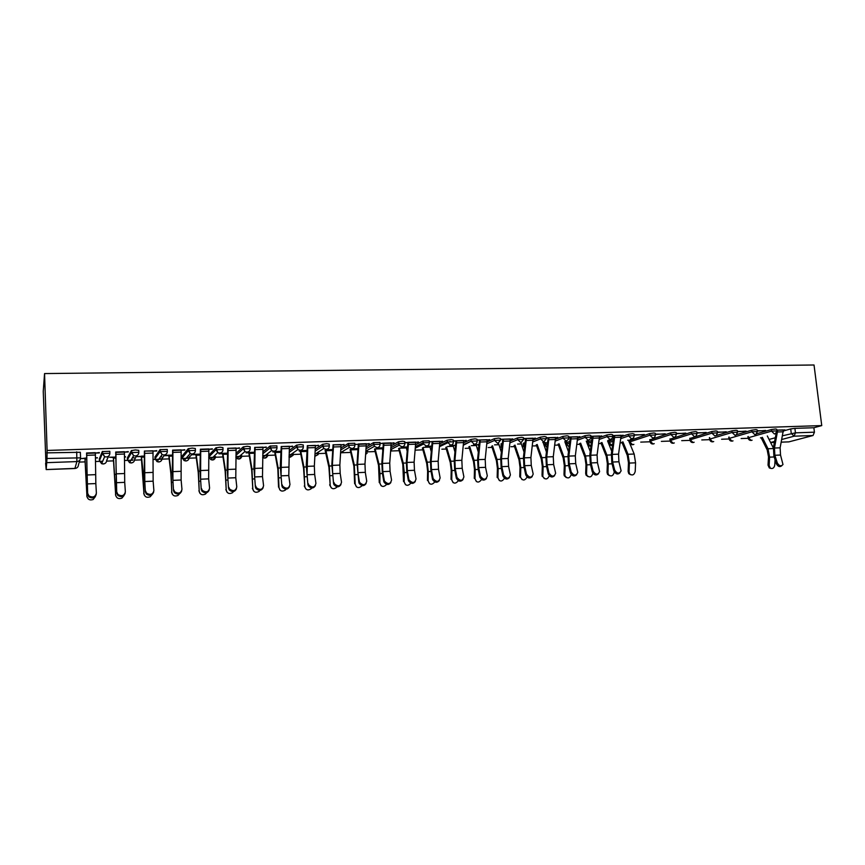 <?xml version="1.0" encoding="UTF-8"?>
<svg xmlns="http://www.w3.org/2000/svg" width="865" height="865" viewBox="0 0 865 865"><rect width="100%" height="100%" fill="white"/><g stroke="black" fill="none" stroke-linecap="round" stroke-linejoin="round"><path stroke-width="1.3" d="M109.877 453.206L109.801 451.314L102.297 451.562L102.373 453.53L109.877 453.282C109.736 455.444 108.536 456.677 106.276 456.969L104.643 456.677L102.373 453.53L99.443 460.677L101.627 463.705L103.195 463.986C105.379 463.694 106.536 462.505 106.665 460.418L108.622 456.082M138.843 452.211L138.768 450.362L135.383 449.962L131.383 450.611L131.469 452.557L138.854 452.309C138.724 454.46 137.546 455.682 135.318 455.974L133.621 455.639L131.469 452.557L127.469 459.683L129.545 462.656L131.177 462.97C133.318 462.678 134.464 461.499 134.583 459.434L136.897 455.563M167.356 451.238L167.269 449.432L160.003 449.67L160.09 451.595L167.356 451.357C167.248 453.487 166.091 454.698 163.896 454.99L162.123 454.612L160.09 451.595L155.062 458.71L157.019 461.607L158.728 461.964C160.836 461.683 161.95 460.515 162.069 458.461L164.75 454.86M195.414 450.287L195.328 448.503L192.203 448.092L188.17 448.74L188.267 450.654L195.425 450.416C195.317 452.536 194.182 453.736 192.019 454.017L190.17 453.595L188.267 450.654L182.234 457.747L184.072 460.569L185.856 460.98C187.932 460.699 189.035 459.542 189.132 457.499L192.235 454.006M223.029 449.335L222.943 447.594L219.948 447.183L215.904 447.832L216.001 449.724L223.04 449.497C222.943 451.595 221.829 452.784 219.71 453.065L217.764 452.579L216.001 449.724L208.995 456.796L210.692 459.542L212.574 460.007L215.796 456.871M250.223 448.405L250.126 446.708L247.249 446.297L243.195 446.935L243.303 448.816L250.234 448.589C250.147 450.665 249.055 451.844 246.968 452.125L244.914 451.562L243.303 448.816L235.961 455.325M276.995 447.497L276.887 445.821L270.064 446.048L270.183 447.919L277.005 447.692C276.919 449.757 275.859 450.925 273.794 451.206L271.632 450.546L270.183 447.919L262.798 453.779M303.345 446.6L303.247 444.956L300.609 444.545L296.522 445.172L296.641 447.032L303.366 446.805C303.291 448.859 302.242 450.016 300.22 450.297L297.928 449.519L296.641 447.032L289.213 452.373M329.305 445.713L329.197 444.102L326.678 443.691L322.58 444.318L322.699 446.156L329.327 445.94C329.262 447.973 328.235 449.13 326.235 449.4L323.813 448.481L322.699 446.156L315.238 451.087M354.877 444.837L354.758 443.258L348.238 443.475L348.368 445.302L354.888 445.086C354.834 447.108 353.828 448.243 351.871 448.513L349.298 447.421L348.368 445.302L340.875 449.876M380.059 443.983L379.94 442.437L373.518 442.642L373.648 444.459L380.07 444.242C380.027 446.243 379.043 447.378 377.108 447.648L374.383 446.34L373.648 444.459L366.133 448.73M404.863 443.139L404.744 441.615L402.549 441.204L398.419 441.831L398.56 443.626L404.885 443.41C404.842 445.399 403.879 446.524 401.976 446.794L399.1 445.237L398.56 443.626L391.012 447.648M429.31 442.307L429.191 440.815L422.953 441.02L423.093 442.804L429.332 442.599C429.3 444.567 428.348 445.68 426.467 445.951L423.45 444.08L423.093 442.804L415.524 446.61M453.39 441.496L453.271 440.026L451.271 439.615L447.129 440.22L447.27 441.993L453.411 441.788C453.39 443.745 452.46 444.859 450.611 445.118L447.27 441.993L439.68 445.605M477.123 440.685L477.004 439.236L475.101 438.836L470.949 439.442L471.101 441.204L477.145 440.999C477.134 442.945 476.215 444.037 474.398 444.296L471.101 441.204L463.424 445.183M500.521 439.896L500.392 438.469L498.575 438.068L494.423 438.663L494.575 440.415L500.543 440.209L497.84 443.486L494.575 440.415L486.941 443.767M523.606 439.117L523.476 437.701L521.725 437.312L517.562 437.906L517.713 439.636L523.628 439.431L520.946 442.696L517.713 439.636L510.069 442.793M546.356 438.36L546.226 436.944L544.539 436.555L540.365 437.16L540.528 438.879L546.388 438.663L543.728 441.907L540.528 438.879L532.872 441.907M568.792 437.604L568.662 436.198L567.029 435.819L562.856 436.414L563.018 438.123L568.824 437.895L568.619 439.171L566.175 441.139L563.018 438.123L555.352 441.042M590.914 436.868L590.784 435.452L589.206 435.095L585.032 435.69L585.194 437.387L590.946 437.149L590.611 438.728L588.319 440.371L585.194 437.387L577.506 440.199M612.734 436.133L612.593 434.727L611.068 434.381L606.884 434.965L607.057 436.652L612.766 436.414L612.29 438.252L610.149 439.625L607.057 436.652L599.369 439.377M634.25 435.409L634.099 434.014L632.629 433.679L628.444 434.262L628.617 435.938L634.272 435.679L633.656 437.733L631.677 438.879L628.617 435.938L620.919 438.577M655.465 434.706L655.313 433.3L653.886 432.976L649.702 433.56L649.885 435.225L655.497 434.965L654.74 437.182L652.913 438.155L649.885 435.225L629.731 441.918L632.672 444.751L633.883 444.351M676.398 434.003L676.246 432.608L674.862 432.295L670.678 432.868L670.851 434.522L676.419 434.252L675.543 436.609L673.846 437.43L670.851 434.522L650.166 441.193L653.075 444.005L654.232 443.637M697.039 433.311L696.887 431.916L695.547 431.613L691.362 432.186L691.546 433.83L697.071 433.56L696.066 436.025L694.509 436.717L691.546 433.83L670.332 440.48L673.208 443.269L674.311 442.934M717.409 432.63L717.258 431.235L715.961 430.943L711.765 431.516L711.949 433.149L717.442 432.868L716.328 435.419L714.89 436.014L711.949 433.149L690.227 439.777L693.081 442.556L694.141 442.231M737.51 431.959L737.348 430.565L736.093 430.283L731.898 430.857L732.082 432.478L737.531 432.186L736.331 434.803L734.99 435.322L732.082 432.478L709.873 439.074L712.695 441.842L713.701 441.539M757.34 431.289L757.178 429.905L755.956 429.635L751.761 430.208L751.955 431.808L757.362 431.516L756.075 434.187L754.831 434.641L751.955 431.808L729.271 438.393L732.06 441.139L733.023 440.858M776.911 430.64L776.738 429.256L775.559 428.997L771.364 429.559L771.558 431.159L776.932 430.846L775.559 433.57L774.402 433.971L771.558 431.159L748.409 437.712L751.177 440.436L752.096 440.188M782.544 435.776L795.454 432.835L814.43 432.186L813.868 427.743L821.75 425.591L47.099 450.449L44.558 373.572L43.25 391.38L45.931 463.272M79.288 462.083L85.127 461.878M95.453 461.51L102.675 461.261M106.622 461.121L113.553 460.872M124.452 460.483L132.821 460.18M134.54 460.126L141.525 459.877M152.975 459.466L160.782 459.185M162.025 459.142L169.075 458.893M181.066 458.472L188.31 458.212M189.1 458.18L196.204 457.931M208.703 457.488L222.911 456.98M235.918 456.515L249.228 456.039M262.711 455.563L275.146 455.12M289.105 454.622L300.685 454.212M315.087 453.703L325.835 453.314M340.68 452.784L350.628 452.438M365.895 451.898L375.053 451.562M390.731 451.011L399.133 450.708M415.211 450.135L422.866 449.865M430.64 449.584L431.516 449.562M441.831 449.195L446.264 449.032M453.984 448.762L455.347 448.708M465.197 448.362L469.338 448.211M476.993 447.94L478.767 447.875M488.228 447.54L492.077 447.4M499.678 447.129L501.213 447.075M510.934 446.729L514.502 446.61M522.049 446.34L523.357 446.286M533.327 445.94L536.624 445.821M544.117 445.551L545.199 445.518M555.406 445.151L558.433 445.043M565.883 444.783L566.737 444.751M577.182 444.372L579.95 444.275M587.346 444.015L587.984 443.994M598.753 443.604L601.175 443.518M620.27 442.848L622.119 442.783M640.749 442.112L650.026 441.788M661.368 441.377L670.17 441.064M681.707 440.653L690.043 440.361M701.785 439.939L709.657 439.669M721.605 439.236L729.022 438.977M741.154 438.544L748.128 438.296M760.454 437.852L761.178 437.831M821.75 425.591L814.03 364.998L44.558 373.572M45.607 463.283L46.191 469.587L47.002 458.493L80.564 457.855C80.413 460.039 79.191 461.283 76.888 461.586L47.056 462.645M47.099 450.449L47.002 458.493M776.262 432.954L773.418 447.356L773.894 456.082L776.327 463.748L777.3 462.937C779.224 466.073 781.117 466.603 782.987 464.516L780.522 455.033L774.867 455.271L777.3 462.937M783.441 430.954L790.707 428.921L791.259 433.387L794.081 436.187L781.798 439.485M781.268 442.145L788.902 441.864L813.035 435.517L794.081 436.187L795.454 432.835L794.903 428.359L790.707 428.921M814.43 432.186L813.035 435.517M757.308 431.062L765.601 430.467M765.633 430.792L757.275 430.748M737.477 431.721L746.062 431.116M746.095 431.44L737.445 431.408M717.388 432.392L726.254 431.776M726.297 432.1L717.345 432.068M697.017 433.073L706.186 432.446M706.218 432.76L696.985 432.749M676.365 433.754L685.848 433.116M685.88 433.441L676.333 433.43M655.443 434.446L665.228 433.798M665.271 434.122L655.4 434.122M630.196 439.571L631.234 439.225M634.218 435.16L644.338 434.489M644.371 434.814L634.186 434.825M608.084 440.339L609.371 439.982M609.403 440.296L610.409 439.95L609.09 439.993M621.178 435.592L623.146 435.192M623.178 435.528L612.669 435.538M587.292 440.739L588.287 440.707M599.629 436.306L601.672 435.906M601.705 436.241L590.86 436.263M566.953 441.766L565.191 441.507M577.777 437.03L579.885 436.63M579.918 436.966L568.738 436.998M545.296 442.512L542.766 442.285M555.611 437.766L557.795 437.355M557.828 437.701L546.302 437.744M523.347 443.28L524.233 442.923M533.132 438.512L535.403 438.101M535.435 438.436L523.541 438.49M501.927 443.691L501.051 443.723M510.328 439.279L512.675 438.858M512.707 439.193L500.457 439.258M476.085 444.913L478.475 444.502M478.507 444.826L473.544 444.675M487.2 440.047L489.633 439.615M489.666 439.961L477.069 440.036M453.109 445.713L455.574 445.291M463.737 440.826L466.246 440.393M466.278 440.739L453.336 440.858M439.928 441.615L442.523 441.182M442.556 441.528L429.256 441.712M415.773 442.415L418.455 441.972M418.487 442.329L404.82 442.588M391.25 443.237L394.029 442.783M394.051 443.139L380.016 443.486M366.371 444.059L369.236 443.604M369.258 443.961L354.845 444.415M341.102 444.902L344.075 444.437M344.097 444.805L333.025 444.805M315.466 445.756L318.525 445.291M318.547 445.648L307.302 445.659M289.429 446.621L292.586 446.145M292.608 446.513L281.19 446.524M262.982 447.497L266.258 447.021M266.279 447.389L254.678 447.4M236.134 448.394L239.508 447.908M239.529 448.275L227.755 448.297M208.865 449.292L212.347 448.805M212.368 449.184L200.421 449.573M181.163 450.222L184.764 449.714M184.775 450.092L172.643 450.503M153.019 451.152L156.738 450.643M156.749 451.033L144.39 451.054M144.401 456.039L137.308 456.644L141.244 456.504L143.947 493.623C144.704 496.932 146.758 497.991 150.142 496.791L151.916 494.78M124.452 457.088L125.511 456.688M125.522 457.055L124.452 456.731M124.43 452.103L128.258 451.595M128.28 451.973L115.737 452.395M115.661 494.899L113.456 457.131L115.759 457.055L109.487 457.239L113.304 457.477L115.661 494.899C116.397 498.186 118.462 499.267 121.857 498.143L123.879 495.721M95.431 458.093L97.323 457.661M97.345 458.028L95.431 457.726M95.377 453.065L99.324 452.546M99.345 452.936L86.587 453.357M99.367 458.839L102.297 451.562M127.393 457.888L131.383 450.611M154.976 456.947L160.003 449.67M182.147 456.017L188.17 448.74M208.908 455.098L215.904 447.832M236.037 453.346L243.195 446.935M262.884 451.811L270.064 446.048M289.321 450.416L296.522 445.172M315.357 449.13L322.58 444.318M341.005 447.929L348.238 443.475M366.273 446.805L373.518 442.642M391.175 445.724L398.419 441.831M415.697 444.697L422.953 441.02M439.863 443.702L447.129 440.22M450.222 441.464L447.432 442.783M463.683 442.75L470.949 439.442M478.572 445.853L479.113 445.324M487.157 441.831L494.423 438.663L494.575 440.415L486.952 443.702M501.019 445.075L502.316 444.242M510.296 440.923L517.562 437.906M523.152 444.307L525.185 443.215M533.1 440.058L540.365 437.16M544.993 443.55L547.729 442.22M555.59 439.204L562.856 436.414M566.521 442.804L569.959 441.258M577.755 438.371L585.032 435.69M587.768 442.058L591.887 440.328M599.618 437.56L606.884 434.965M608.733 441.334L613.512 439.42M621.167 436.771L628.444 434.262M629.406 440.62L649.702 433.56M649.81 439.907L670.678 432.868M669.942 439.204L691.362 432.186M689.816 438.512L711.765 431.516M716.134 435.582L731.898 430.857M736.504 434.663L751.761 430.208M756.54 433.798L771.364 429.559M783.43 430.197L784.89 429.829M784.923 430.143L776.846 430.1M86.651 458.028L80.877 458.601L84.932 458.461L86.922 496.186C87.646 499.451 89.711 500.554 93.128 499.516L95.388 496.564M164.88 455.693L168.751 455.552L170.892 473.631L171.8 492.369C172.567 495.721 174.633 496.748 177.995 495.44L179.52 493.753M192.019 454.752L195.836 454.622L198.247 472.55L199.21 491.136C199.999 494.531 202.075 495.515 205.438 494.099L206.735 492.661M218.931 453.822L222.51 453.693L225.181 471.479L226.208 489.914C227.03 493.364 229.117 494.315 232.458 492.769L233.561 491.525M246.093 452.882L248.785 452.784L251.715 470.419L252.785 488.714C253.65 492.228 255.759 493.126 259.089 491.428L259.997 490.368M272.821 451.952L274.67 451.887M299.149 451.043L300.177 451L303.583 468.354L304.761 486.379C305.734 490.033 307.886 490.823 311.184 488.736L311.757 487.99M325.078 450.146L328.938 467.349L330.171 485.233C331.219 488.985 333.393 489.698 336.669 487.373L337.08 486.79M382.189 448.167L383.044 448.135M406.172 447.335L407.61 447.281M429.808 446.513L431.808 446.448M132.204 458.072L134.248 457.715M160.36 457.034L161.744 456.742M188.083 455.974L188.819 455.79M728.763 437.149L728.946 438.501L729.109 437.041M46.818 452.86L80.358 452.287L80.564 457.812M813.868 427.743L794.903 428.359M612.712 435.874L613.923 435.83M590.892 436.598L592.32 436.555M568.77 437.333L570.37 436.944M546.334 438.079L548.14 437.679M523.574 438.836L525.628 438.771M500.489 439.604L502.738 439.182M477.102 440.382L479.534 439.95M455.693 445.291L449.8 445.497M453.357 441.172L456.039 441.074M431.84 446.113L425.699 446.329M429.278 441.972L432.132 441.518M407.642 446.946L401.241 447.173M404.831 442.783L407.934 442.675M383.076 447.8L376.426 448.027M380.027 443.604L383.314 443.139M358.142 448.654L351.222 448.892M354.845 444.448L358.38 444.329M330.171 485.233L329.305 466.03L325.791 449.778L332.83 449.551L325.64 449.778M307.14 450.416L299.668 450.676M281.049 451.314L273.297 451.584M252.785 488.714L251.985 469.079L249.163 452.438L254.57 452.254L246.514 452.514M227.668 453.163L219.31 453.455M199.21 491.136L198.442 471.187L196.128 454.276L200.345 454.125L192.344 454.385M172.6 455.066L165.15 455.325M781.819 465.705C779.819 467.316 777.981 466.657 776.327 463.748M780.522 455.033L780.122 447.821L783.409 429.905L777.732 430.089L774.467 448.038L774.867 455.271M770.466 468.289L769.309 467.933L768.034 465.154L769.126 465.457L770.401 468.246C772.661 469.014 774.11 467.997 774.748 465.208L775.062 459.748M761.103 437.679L767.201 449.93L768.509 456.861L768.034 465.154M769.126 465.457L769.591 457.153L768.012 448.762L762.314 437.333M773.31 447.908L767.309 435.949M614.701 470.149C617.221 473.879 619.362 474.107 621.113 470.809L618.929 461.769L612.625 462.029L614.701 470.149L613.89 470.982L611.836 462.883L611.371 453.66L613.89 435.495M619.967 472.831C617.664 474.809 615.642 474.193 613.89 470.982M618.929 461.769L618.551 454.157L621.157 435.279L614.831 435.495L612.247 454.406L612.625 462.029M593.098 471.101C595.726 474.928 597.888 475.09 599.596 471.609L597.466 462.667L591.087 462.926L593.098 471.101L592.32 471.944L590.308 463.781L589.854 454.503L592.276 436.22M598.483 473.761C596.136 475.804 594.082 475.199 592.32 471.944M593.185 436.187L590.709 455.25L591.087 462.926M599.607 435.971L597.088 455.001L597.466 462.667M571.192 472.074C573.928 475.977 576.122 476.085 577.777 472.42L575.712 463.564L569.235 463.835L571.192 472.074L570.446 472.917L568.489 464.7L568.035 455.358L570.392 437.257M576.696 474.701C574.306 476.82 572.23 476.226 570.446 472.917M575.712 463.564L575.333 455.844L577.755 436.717L571.246 436.933L568.867 456.104L569.235 463.835M548.983 473.058C551.838 477.037 554.054 477.102 555.644 473.231L553.643 464.483L547.08 464.764L548.983 473.058L548.259 473.912L546.356 465.63L545.912 456.212L548.172 437.993M554.606 475.653C552.184 477.837 550.064 477.264 548.259 473.912M548.994 437.647L546.712 456.969L547.08 464.764M555.59 437.43L553.276 456.709L553.643 464.483M526.461 474.052C529.423 478.118 531.672 478.118 533.186 474.052L531.272 465.424L524.612 465.694L526.461 474.052L525.758 474.917L523.92 466.57L523.476 457.088L525.596 438.425M532.202 476.615C529.737 478.886 527.585 478.313 525.758 474.917M526.417 438.393L524.244 457.855L524.612 465.694M526.417 438.425L533.11 438.198L530.905 457.596L531.272 465.424M503.614 475.069C506.706 479.21 508.966 479.145 510.404 474.885L508.577 466.365L501.819 466.646L503.614 475.069L502.933 475.934L501.149 467.522L500.716 457.974L502.76 439.507M509.485 477.588C506.977 479.934 504.792 479.383 502.933 475.934M503.527 439.161L501.462 458.742L501.819 466.646M503.527 439.182L510.307 438.955L508.209 458.482L508.577 466.365M480.432 476.096L480.453 476.215C483.686 480.302 485.968 480.161 487.298 475.793L485.557 467.327L478.702 467.608L480.432 476.096L479.783 476.961L478.064 468.484L477.631 458.872L479.567 440.274M486.444 478.561C483.968 480.994 481.762 480.497 479.815 477.08L479.783 476.961M480.291 439.928L478.345 459.65L478.702 467.608M487.179 439.701L485.2 459.38L485.557 467.327M456.915 477.134L456.99 477.437C460.299 481.373 462.591 481.167 463.889 476.831L462.202 468.3L455.25 468.592L456.915 477.134L456.298 478.01L454.644 469.468L454.212 459.791L456.006 440.728M463.067 479.556C460.667 482.054 458.439 481.632 456.374 478.313L456.298 478.01M462.202 468.3L461.845 460.299L463.716 440.501L456.731 440.728L454.893 460.569L455.25 468.592M433.051 478.194L433.181 478.68C436.565 482.465 438.879 482.194 440.123 477.88L438.512 469.284L431.451 469.576L433.051 478.194L432.468 479.069L430.878 470.463L430.456 460.71L432.154 441.853M439.355 480.54C437.03 483.113 434.771 482.789 432.597 479.556L432.468 479.069M432.824 441.496L431.105 461.499L431.451 469.576M439.907 441.269L438.155 461.229L438.512 469.284M408.842 479.264L409.026 479.924C412.475 483.557 414.811 483.232 416.022 478.95L414.465 470.29L407.307 470.582L408.842 479.264L408.291 480.151L406.766 471.479L406.345 461.651L407.902 442.329M415.286 481.546C413.038 484.195 410.767 483.946 408.475 480.81L408.291 480.151M408.55 442.307L406.961 462.451L407.307 470.582M408.561 442.329L415.751 442.091L414.119 462.17L414.465 470.29M384.265 480.356L384.525 481.2C388.039 484.67 390.375 484.281 391.553 480.032L390.072 471.306L382.806 471.609L384.265 480.356L383.746 481.243L382.298 472.506L381.876 462.602L383.336 443.475M390.872 482.551C388.699 485.276 386.417 485.124 384.006 482.086L383.746 481.243M383.93 443.118L382.471 463.413L382.806 471.609M383.93 443.139L391.229 442.902L389.726 463.121L390.072 471.306M359.332 481.459L359.656 482.475C363.224 485.795 365.581 485.351 366.728 481.135L365.311 472.333L357.948 472.647L359.332 481.459L358.845 482.356L357.05 463.575L358.359 443.961M366.1 483.567C364.003 486.379 361.7 486.303 359.17 483.362L358.845 482.356M366.349 443.702L358.943 443.972L357.602 464.386L357.948 472.647M366.349 443.723L364.976 464.094L365.311 472.333M334.02 482.584L334.42 483.762C338.031 486.93 340.399 486.433 341.524 482.248L340.183 473.382L332.701 473.696L333.566 483.481L331.846 464.559L333.047 445.14M340.951 484.595C338.939 487.482 336.604 487.503 333.966 484.66L333.566 483.481M333.566 444.783L332.365 465.37L332.701 473.696M333.566 444.815L341.091 444.567L339.848 465.078L340.183 473.382M308.318 483.719L308.794 485.06C312.46 488.087 314.838 487.525 315.93 483.384L314.676 474.442L307.075 474.766L307.897 484.627L306.264 465.554L307.324 445.994M315.422 485.622C313.487 488.606 311.14 488.714 308.383 485.968L307.897 484.627M307.799 445.637L307.075 474.766M315.444 445.389L314.341 466.084L314.676 474.442M630.499 474.68L628.769 473.631L628.12 471.436L629.039 471.771L629.698 473.966C632.337 475.826 634.175 475.004 635.213 471.49L635.57 462.818L634.164 454.028L628.444 440.199L627.676 440.231M621.87 442.177L627.32 455.487L628.466 462.753L628.12 471.436M629.039 471.771L629.396 463.078L628.001 454.276L622.908 441.831M609.403 475.642L607.554 474.377L607.035 472.387L607.944 472.723L608.452 474.712C611.123 476.864 613.036 476.107 614.193 472.441L614.215 471.814M600.905 442.837L606.246 456.331L607.371 463.651L607.035 472.387M607.944 472.723L608.279 463.964L606.906 455.109L601.91 442.48M611.728 451.292L607.587 440.923M588.016 476.604L586.038 475.08L585.67 473.35L586.546 473.685L586.913 475.426C589.595 477.913 591.574 477.231 592.882 473.404L592.893 473.209M590.276 451.595L586.286 441.107M579.647 443.486L584.881 457.174L585.983 464.548L585.67 473.35M586.546 473.685L586.859 464.873L585.529 455.942L580.62 443.139M566.316 477.588L564.24 475.75L564.002 474.323L564.856 474.658L565.094 476.085C567.635 478.95 569.7 478.432 571.268 474.539M568.521 451.844L564.813 441.647M558.109 444.145L563.223 458.039L564.294 465.457L564.002 474.323M564.856 474.658L565.148 465.792L563.85 456.796L559.049 443.799M544.323 478.583L542.982 476.712C545.285 479.945 547.404 479.643 549.329 475.815M546.453 452.06L543.079 442.296M536.257 444.805L541.263 458.915L542.312 466.386L542.031 475.307M542.852 475.653L543.134 466.722L541.858 457.661L537.165 444.448M522.017 479.578L520.589 477.296C522.622 480.929 524.785 480.854 527.077 477.058M524.082 452.2L521.044 443.053M514.113 445.453L519 459.791L520.016 467.327L519.757 476.301M520.557 476.658L520.806 467.662L519.573 458.547L514.989 445.097M499.386 480.594L497.937 477.848C499.635 481.892 501.819 482.043 504.5 478.291M501.376 452.265L498.705 443.821M491.688 446.21L496.413 460.688L497.407 468.279L497.17 477.318M497.937 477.675L498.164 468.614L496.964 459.434L492.488 445.745M476.42 481.621L474.993 478.713C476.529 482.865 478.734 483.135 481.6 479.513M478.356 452.254L476.053 444.61L473.49 444.697M468.884 446.729L473.512 461.607L474.474 469.241L474.258 478.356M474.993 478.713L475.199 469.587L474.042 460.331L469.673 446.383M453.13 482.648L451.725 479.761C453.206 483.881 455.423 484.205 458.364 480.735M455.001 452.125L453.076 445.399L449.746 445.518M445.789 447.356L450.276 462.526L451.206 470.225L451.022 479.394M451.725 479.761L451.908 470.571L450.784 461.25L446.535 447.01M429.494 483.686L428.11 480.821C429.548 484.919 431.786 485.297 434.803 481.946M431.3 451.865L429.775 446.189M422.369 447.962L426.715 463.467L427.613 471.22L427.451 480.453M428.11 480.821L428.272 471.566L427.191 462.18L423.072 447.616M405.501 484.735L404.16 481.902C405.566 485.979 407.815 486.389 410.897 483.157M407.242 451.443L406.139 447M398.614 448.535L402.798 464.418L403.522 481.524M404.16 481.902L404.301 472.582L403.252 463.121L399.252 448.2M381.151 485.795L379.854 482.994C381.141 486.963 383.368 487.492 386.536 484.562L386.644 484.368M376.383 448.048L382.157 447.832L382.827 450.827M379.854 482.994L379.973 473.609L378.967 464.072L375.096 448.762M374.523 449.076L378.546 465.381L379.259 482.616M356.423 486.854L355.191 484.108C356.348 487.957 358.553 488.584 361.786 485.989L362.035 485.579M351.19 448.924L357.829 448.665L358.045 449.962M355.191 484.108L354.315 465.046L350.617 449.259M350.076 449.573L353.926 466.354L354.628 483.73M331.327 487.914L329.641 484.843M305.842 488.974L304.275 485.989M304.761 486.379L303.918 467.035L300.631 450.665L307.14 450.438M282.217 484.876L282.779 486.379C286.488 489.255 288.888 488.639 289.959 484.53L288.78 475.523L281.06 475.847L281.849 485.784L280.292 466.559L281.212 446.87M289.505 486.649C287.656 489.731 285.288 489.936 282.401 487.287L281.849 485.784M281.655 446.513L281.06 475.847M289.407 446.254L288.78 475.523M279.957 490.033L278.973 487.536C279.882 491.115 282.001 491.969 285.331 490.087L286.066 489.179M278.973 487.536L278.152 468.041L275.092 451.552L281.049 451.346M274.67 451.865L277.849 469.381L278.53 487.146M255.726 486.054L256.375 487.698C260.116 490.444 262.528 489.774 263.576 485.697L262.484 476.615L254.645 476.95L255.391 486.963L253.932 467.587L254.699 447.746M263.176 487.698C261.425 490.866 259.046 491.179 256.029 488.606L255.391 486.963M255.089 447.389L254.645 476.95M255.099 447.41L262.971 447.151L262.484 476.615M253.661 491.093L252.385 488.314M228.814 487.244L229.549 489.039C233.334 491.644 235.756 490.931 236.794 486.887L235.777 477.729L227.83 478.064L228.522 488.163L227.149 468.635L227.765 448.643M236.459 488.747C234.793 492.023 232.393 492.423 229.247 489.947L228.522 488.163M236.113 448.016L228.122 448.308L227.83 478.064M236.123 448.038L235.777 477.729M226.954 492.131L225.841 489.514M226.208 489.914L225.419 470.117L222.846 453.325M201.491 488.455L202.302 490.379C206.13 492.866 208.552 492.109 209.59 488.098L208.66 478.864L200.583 479.199L201.231 489.374L199.956 469.695L200.399 449.195M209.308 489.795C207.751 493.191 205.329 493.688 202.042 491.298L201.231 489.374M208.66 478.864L208.854 448.946L200.723 449.216L200.583 479.199M199.826 493.147L198.896 490.725M173.724 489.687L174.633 491.742C178.482 494.11 180.926 493.299 181.964 489.32L181.12 480.01L172.913 480.356L173.508 490.617L172.33 470.765L172.622 450.124M181.726 490.866C180.277 494.358 177.844 494.964 174.416 492.661L173.508 490.617M181.12 480.01L181.153 449.865L172.892 450.135L172.913 480.356M172.276 494.142L171.519 491.947M171.8 492.369L171.054 472.258L168.989 455.185L172.6 455.087M145.525 490.931L146.52 493.115C150.402 495.364 152.856 494.521 153.883 490.563L153.137 481.178L144.801 481.524L145.352 491.871L144.271 471.858L144.412 451.411M153.71 491.936C152.37 495.548 149.915 496.25 146.336 494.045L145.352 491.871M144.617 451.043L144.801 481.524M144.628 451.076L153.008 450.795L153.137 481.178M144.293 495.115L143.72 493.201M143.947 493.623L143.222 473.36L141.438 456.136M116.872 492.207L117.943 494.499C121.857 496.64 124.333 495.753 125.36 491.828L124.711 482.356L116.245 482.713L116.743 493.147L115.715 452.006M125.23 493.018C124.019 496.748 121.554 497.559 117.813 495.44L116.743 493.147M124.409 451.714L115.899 452.027L116.245 482.713M124.419 451.746L124.711 482.356M115.867 496.056L115.488 494.466M87.743 493.493L88.911 495.894C92.847 497.937 95.345 497.018 96.383 493.115L95.831 483.567L87.224 483.924L87.668 494.434L86.576 452.968M96.285 494.11C95.215 497.97 92.728 498.878 88.825 496.845L87.668 494.434M95.355 452.676L86.705 452.99L87.224 483.924M95.355 452.709L95.831 483.567M87.019 496.964L86.792 495.753M86.922 496.186L85.029 458.082M79.926 459.985L78.445 464.883C78.304 466.992 77.115 468.192 74.898 468.484L76.888 461.586L76.693 451.876M46.202 469.554L75.752 468.354M769.072 439.452L775.321 437.744M774.597 441.42L770.596 442.491M774.391 442.426L770.629 442.566L774.402 442.404M99.367 458.785L99.443 460.731M127.382 457.812L127.469 459.758M154.976 456.85L155.062 458.807M182.147 455.898L182.245 457.866M208.898 454.968L209.006 456.936M463.489 444.642L471.101 441.204L470.982 439.431M478.54 445.572L478.918 447.162M501.159 446.751L500.997 444.794L501.159 446.459L502.1 446.081M523.174 444.015L523.325 445.68L524.958 445.032M545.037 443.248L545.188 444.902L547.502 444.026M566.597 442.502L566.759 444.145L569.721 443.053M587.876 441.756L588.027 443.388L591.628 442.112M608.852 441.031L609.025 442.642L613.242 441.204M629.558 440.307L629.547 441.983C630.109 444.405 631.515 445.205 633.753 444.394M649.993 439.593L649.961 441.269C650.512 443.648 651.896 444.448 654.113 443.669M670.159 438.89L670.094 440.566C670.635 442.902 672.008 443.702 674.213 442.967M690.054 438.198L689.967 439.874C690.508 442.166 691.859 442.967 694.044 442.264M709.7 437.571L709.581 439.182C710.111 441.442 711.462 442.242 713.625 441.572M748.268 436.511L748.063 437.831C748.582 440.026 749.912 440.815 752.042 440.199M748.084 438.036L747.922 436.62M728.968 438.706L728.946 438.501C729.476 440.728 730.806 441.528 732.958 440.88M709.603 439.388L709.408 437.658M689.989 440.09L689.794 438.296M670.115 440.793L669.921 438.977M649.972 441.496L649.788 439.669M629.569 442.22L629.385 440.371M608.884 442.956L612.615 445.389C610.539 445.778 609.284 444.891 608.863 442.707L608.701 441.085M587.93 443.691L591.033 446.254M566.683 444.437L569.181 446.978M545.145 445.205L547.037 447.562M523.303 445.972L524.59 447.994M501.83 448.373L501.138 446.47L501.851 448.211M391.596 450.373L390.764 450.6M367.539 451.238L365.917 451.584M343.124 452.114L340.799 452.536M318.363 453L316.244 453.401M293.235 453.898L291.191 454.287M267.728 454.806L265.663 455.195M241.854 455.736L239.659 456.125M215.58 456.677L213.19 457.077M188.786 457.671L186.267 458.05M161.074 458.785L158.901 459.034M133.015 459.856L131.069 460.029M365.711 454.287L367.128 453.174M314.936 456.233L318.19 454.558M288.975 456.936L290.359 457.185L293.181 455.217M262.636 457.401L264.82 458.115L267.793 455.823M235.886 457.488L238.891 459.055L242.005 456.385M783.344 431.786L777.667 431.97M780.122 447.821L774.467 448.038M769.591 457.153L774.175 456.958M768.012 448.762L773.224 448.557M621.113 437.268L614.788 437.474M618.551 454.157L612.247 454.406M599.607 435.992L593.195 436.209M599.564 437.993L593.152 438.209M597.088 455.001L590.709 455.25M577.712 438.728L571.214 438.944M575.333 455.844L568.867 456.104M555.59 437.452L548.994 437.668M555.557 439.474L548.961 439.701M553.276 456.709L546.712 456.969M533.078 440.242L526.396 440.458M530.905 457.596L524.244 457.855M510.285 441.009L503.506 441.236M508.209 458.482L501.462 458.742M487.179 439.723L480.302 439.95M487.157 441.788L480.28 442.026M485.2 459.38L478.345 459.65M463.705 442.577L456.72 442.815M461.845 460.299L454.893 460.569M439.907 441.291L432.824 441.518M439.896 443.388L432.814 443.626M438.155 461.229L431.105 461.499M415.741 444.199L408.55 444.448M414.119 462.17L406.961 462.451M391.229 445.032L383.93 445.28M389.726 463.121L382.471 463.413M366.349 445.875L358.943 446.124M364.976 464.094L357.602 464.386M341.091 446.718L333.576 446.978M339.848 465.078L332.365 465.37M315.444 445.41L307.81 445.67M315.455 447.594L307.821 447.843M314.341 466.084L306.751 466.376M629.396 463.078L635.57 462.818M628.001 454.276L634.164 454.028M608.279 463.964L612.063 463.813M606.906 455.109L611.22 454.936M586.859 464.873L590.535 464.721M585.529 455.942L589.714 455.779M565.148 465.792L568.716 465.64M563.85 456.796L567.894 456.644M543.134 466.722L546.572 466.57M541.858 457.661L545.783 457.509M517.562 444.059L521.227 443.929M520.806 467.662L524.125 467.522M519.573 458.547L523.347 458.396M494.585 444.859L498.878 444.707M498.164 468.614L501.354 468.484M496.964 459.434L500.597 459.293M471.284 445.67L476.215 445.497M475.199 469.587L478.259 469.457M474.042 460.331L477.512 460.202M447.638 446.491L453.238 446.297M451.908 470.571L454.828 470.452M450.784 461.25L454.103 461.121M425.656 446.351L429.775 446.21M423.655 447.324L429.927 447.108M428.272 471.566L431.062 471.457M427.191 462.18L430.348 462.051M401.198 447.194L406.139 447.021M399.306 448.178L406.28 447.929M404.301 472.582L406.939 472.474M403.252 463.121L406.258 463.002M375.161 449.022L382.298 448.773M379.973 473.609L382.46 473.501M378.967 464.072L381.8 463.964M350.714 449.865L357.959 449.616M355.277 474.658L357.623 474.55M354.315 465.046L356.975 464.938M325.91 450.73L332.766 450.492M330.225 475.707L332.409 475.62M329.305 466.03L331.782 465.932M300.75 451.606L307.086 451.389M304.794 476.788L306.805 476.702M303.918 467.035L306.21 466.938M289.407 446.275L281.655 446.535M289.418 448.47L281.666 448.73M288.445 467.1L280.736 467.403M275.2 452.492L281.006 452.298M278.973 477.88L280.822 477.794M278.152 468.041L280.249 467.965M262.992 449.357L255.121 449.627M262.16 468.127L254.332 468.43M249.271 453.401L254.526 453.217M252.764 478.983L254.44 478.907M251.985 469.079L253.888 469.003M236.145 450.265L228.144 450.535M235.464 469.176L227.517 469.49M222.846 453.357L227.668 453.184M222.943 454.32L227.636 454.157M226.154 480.107L227.646 480.043M225.419 470.117L227.117 470.052M208.876 451.184L200.756 451.465M208.346 470.236L200.28 470.549M196.214 455.25L200.323 455.109M199.123 481.254L200.431 481.189M198.442 471.187L199.934 471.122M181.185 452.125L172.935 452.406M180.807 471.317L172.611 471.641M169.075 456.19L172.578 456.071M171.681 482.411L172.795 482.356M171.054 472.258L172.319 472.214M153.051 453.076L144.671 453.357M152.835 472.409L144.509 472.744M141.438 456.169L144.401 456.06M141.514 457.153L144.39 457.055M143.795 483.589L144.715 483.546M143.222 473.36L144.271 473.317M124.463 454.039L115.942 454.33M124.419 473.523L115.953 473.858M113.52 458.126L115.759 458.05M115.478 484.778L116.191 484.746M114.959 474.474L115.769 474.442M95.409 455.022L86.76 455.314M95.539 474.658L86.943 474.993M85.029 458.115L86.651 458.061M85.084 459.12L86.662 459.055M86.251 475.599L86.814 475.577M587.746 441.81L587.908 443.442C588.189 445.324 589.227 446.275 591.033 446.275M566.499 442.534L566.662 444.178L569.17 447.043M544.961 443.28L545.123 444.934L547.026 447.681M523.13 444.037L524.579 448.146M447.183 440.199L447.475 442.902L439.582 446.632M423.039 440.977L423.45 444.08L415.395 448.102M398.527 441.777L399.1 445.237L390.85 449.584M373.648 442.577L374.383 446.34L365.96 451.076M348.4 443.399L349.298 447.421L340.691 452.6M322.753 444.232L323.813 448.481L315.055 454.168M296.717 445.075L297.928 449.519L289.04 455.812M270.28 445.94L271.632 450.546L262.733 457.477C264.755 458.655 266.344 458.18 267.512 456.039M243.422 446.805L244.914 451.562L236.913 458.515C239.118 459.607 240.719 458.98 241.735 456.612M216.142 447.692L217.764 452.579L210.692 459.542C213.114 460.558 214.736 459.748 215.547 457.12M188.429 448.589L190.17 453.595L184.072 460.569L186.505 460.894M160.274 449.508L160.36 451.443L162.123 454.612L157.019 461.607L159.419 461.878M131.664 450.438L131.75 452.384L133.621 455.639L129.545 462.656L131.923 462.861M102.578 451.379L102.665 453.346L104.643 456.677L101.627 463.705L103.995 463.867M478.907 447.227L478.81 448.059M365.711 454.255L366.857 453.325M314.936 456.277L317.898 454.741M288.975 456.98L292.889 455.412M46.202 469.587L74.877 468.516M781.257 442.166L788.642 441.896M769.309 467.933L770.401 468.246M480.453 476.215L479.815 477.08M456.99 477.437L456.374 478.313M433.181 478.68L432.597 479.556M409.026 479.924L408.475 480.81M384.525 481.2L384.006 482.086M359.656 482.475L359.17 483.362M334.42 483.762L333.966 484.66M308.794 485.06L308.383 485.968M628.769 473.631L629.698 473.966M607.554 474.377L608.452 474.712M586.038 475.08L586.913 475.426M564.24 475.75L565.094 476.085M542.16 476.366L542.982 476.712M519.8 476.939L520.589 477.296M497.17 477.491L497.937 477.848M282.779 486.379L282.401 487.287M256.375 487.698L256.029 488.606M229.549 489.039L229.247 489.947M202.302 490.379L202.042 491.298M174.633 491.742L174.416 492.661M146.52 493.115L146.336 494.045M117.943 494.499L117.813 495.44M88.911 495.894L88.825 496.845"/></g></svg>
